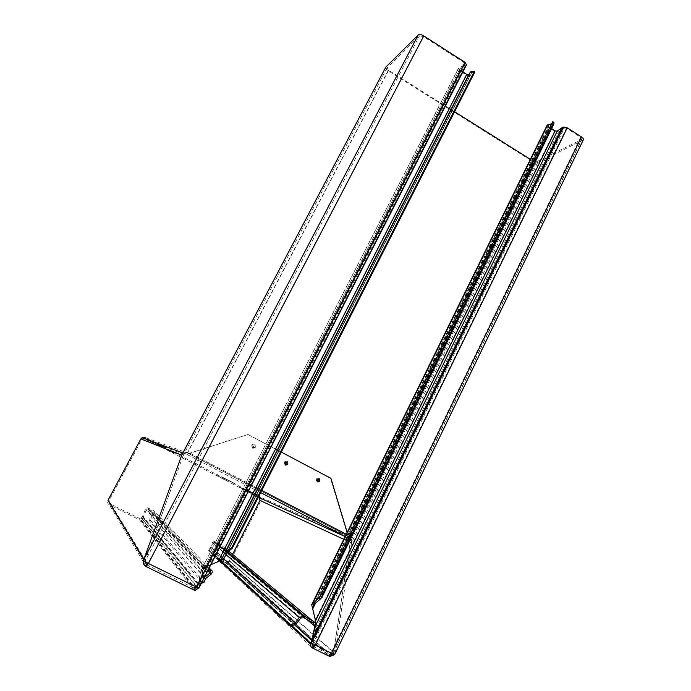 <?xml version="1.0" encoding="UTF-8"?>
<svg xmlns="http://www.w3.org/2000/svg" width="691" height="691" viewBox="0 0 691 691"><rect width="100%" height="100%" fill="white"/><g stroke="black" fill="none" stroke-linecap="round" stroke-linejoin="round"><path stroke-width="0.52" stroke-dasharray="3.46 2.59" d="M247.015 490.42L244.476 489.142L247.015 490.42M246.868 490.714L244.294 489.427L246.868 490.714M248.043 490.878L250.617 492.165L248.043 490.878M247.888 491.171L250.488 492.476L247.888 491.171M171.031 451.137L168.621 449.927L171.031 451.137M170.876 451.439L168.44 450.212L170.876 451.439M171.67 451.396L174.115 452.622L171.67 451.396M171.515 451.689L173.977 452.933L171.515 451.689M246.048 490.351L248.009 491.336L246.048 490.351M246.195 490.057L248.181 491.051L246.195 490.057M248.725 491.543L246.739 490.55L248.725 491.543M248.881 491.249L246.86 490.239L248.881 491.249M170.357 451.232L172.214 452.164L170.357 451.232M170.513 450.938L172.396 451.879L170.513 450.938M172.042 451.905L170.159 450.964L172.042 451.905M172.197 451.603L170.297 450.653L172.197 451.603M317.152 481.774C315.649 479.554 316.21 478.431 318.836 478.397C320.339 480.608 319.778 481.731 317.152 481.774M319.207 478.086C316.003 478.129 315.321 479.494 317.152 482.188C320.348 482.145 321.03 480.781 319.207 478.086M285.15 464.913C283.63 462.676 284.208 461.545 286.869 461.528C288.389 463.756 287.819 464.888 285.15 464.913M287.214 461.199C283.975 461.225 283.275 462.599 285.124 465.319C288.372 465.293 289.071 463.911 287.214 461.199M252.699 447.811C251.153 445.557 251.74 444.425 254.443 444.408C255.99 446.662 255.402 447.794 252.699 447.811M254.78 444.071C251.481 444.088 250.773 445.462 252.647 448.209C255.938 448.191 256.655 446.809 254.78 444.071M253.338 447.5C255.402 447.492 255.843 446.619 254.677 444.909C252.612 444.918 252.163 445.781 253.338 447.5M253.424 446.827L254.115 445.479L253.424 446.827M547.004 125.425L548.179 127.213L554.467 131.23L558.345 132.007L564.469 127.818L312.876 643.762L313.032 641.36L311.684 640.22L313.144 640.946L317.1 625.986L315.701 621.39M553.914 123.914L548.455 125.892L549.095 126.954L548.386 127.351L312.297 608.555M247.309 490.558L249.65 492.087L247.153 490.852M171.074 451.491L166.246 448.943L171.083 451.525M221.612 476.755L234.577 483.372L221.612 476.755M227.063 480.668L216.836 475.434L227.063 480.668L227.564 479.701M232.573 554.363L229.213 560.971L226.933 562.146L215.791 556.67L215.359 555.253L220.559 546.564L219.703 543.739L214.4 541.226L212.137 542.755L210.712 547.255L208.457 549.457L220.844 560.85M315.882 623.567L316.288 626.797L313.265 640.833L311.909 640.004L311.796 640.479L313.213 641.179L312.608 643.848M254.849 489.591L186.63 454.272L188.557 453.538L187.347 452.907L145.188 437.533L259.626 496.699C261.181 497.71 261.604 499.118 260.904 500.897L230.129 561.429L226.691 563.182L215.298 557.628L214.435 554.795L219.643 546.106L219.211 544.689L214.262 542.28L213.13 543.048L211.705 547.54L208.699 550.485L208.457 549.457M201.867 582.263L149.567 520.928L150.569 520.522L151.061 517.386L153.972 513.577C154.732 512.273 154.508 511.202 153.298 510.381L147.451 507.79L145.576 509.146L142.355 516.747L140.515 518.967L195.493 588.585L194.741 588.421L193.938 589.984L139.522 519.822L109.299 504.741C107.632 503.696 107.191 502.245 107.96 500.388M330.756 654.766L329.529 654.472L328.786 656.001L225.922 562.923M140.515 518.967L110.102 503.92M315.346 626.564L220.472 546.728L306.303 619.076M312.582 636.886L311.684 640.22L312.582 636.886M295.23 624.958L216.179 553.646M311.494 642.5L312.919 643.2M334.539 654.507L334.945 653.22L333.537 652.52L350.199 542.297L351.46 542.945C351.857 540.811 351.192 538.885 349.447 537.175L348.445 538.254L345.129 536.553M230.129 561.429L334.945 653.22L351.46 542.945L260.904 500.897M334.142 654.403L333.304 653.6L333.537 652.52L229.213 560.971M172.785 452.372L171.593 451.75M249.002 491.767L247.844 491.171M171.722 451.448L172.975 452.087M247.974 490.86L249.183 491.491M246.316 490.005L247.525 490.627L246.186 490.308M168.043 449.668L169.692 450.679L167.913 449.971M175.169 453.132L172.672 452.432L175.039 453.451M171.169 451.482L166.065 449.228L171.169 451.482M243.768 488.805L246.497 490.385L243.638 489.107M251.792 492.743L248.25 491.491L251.671 493.054M242.584 488.416L245.746 490.023L240.727 487.811L245.616 490.325L242.42 488.701M239.993 487.129L244.649 489.893L239.82 487.405M165.676 448.718L170.427 451.534L165.65 448.709M249.917 491.569L249.442 492.268L259.566 496.803L260.058 496.069L246.074 489.599L256.456 494.186L259.566 496.803M249.442 492.268L246.074 489.599M256.456 494.186L260.058 496.069M163.266 446.006L162.946 446.852L157.341 444.667L157.652 443.864L167.369 448.113L157.341 444.667M162.946 446.852L167.369 448.113M161.323 445.781L157.652 443.864M226.061 480.228L226.553 479.269M169.623 450.351L169.269 450.895M157.03 445.704L157.272 444.892L160.917 446.783L157.03 445.704L166.937 449.167L157.272 444.892M160.917 446.783L166.937 449.167M162.618 447.941L162.877 447.086M258.641 496.587L255.843 495.127L258.322 497.209M255.843 495.127L245.504 490.498L259.419 496.993M258.883 497.684L248.786 493.106L245.504 490.498M248.786 493.106L249.304 492.45M348.126 537.909L345.206 536.397M145.291 438.794L259.151 497.632M188.557 453.538L247.879 434.509L330.497 478.232L347.547 534.894L347.271 535.81L348.402 536.397L259.626 496.699M343.772 539.308L350.199 542.297L348.445 538.254M349.447 537.175L348.402 536.397M347.271 535.81L347.815 537.598M208.699 550.485L220.092 561.014M187.347 452.907L186.026 452.467L185.749 453.978L184.056 454.462L183.08 455.844L145.343 560.142L143.84 559.408M144.678 438.483L185.749 453.978M181.75 455.153L141.767 439.398L143.832 438.249M186.026 452.467L183.296 453.141L181.871 454.816L186.181 452.251L186.777 452.536L349.655 536.967L350.259 542.236L333.589 652.468L335.005 653.159L334.746 654.342M109.817 503.774L108.919 500.871L141.767 439.398M108.919 500.871L145.343 560.142L145.119 561.265L144.229 561.127M204.026 582.358L150.569 520.522M204.07 577.952L202.403 581.226M149.567 520.928L150.215 516.756L153.134 512.938L152.797 511.34L147.511 508.861L146.561 509.535L142.45 518.837L140.463 520.047L139.522 519.822M197.168 587.341L198.101 584.638L199.595 585.372L199.734 584.888L198.17 584.292L201.046 570.135L202.575 570.723L205.054 567.605L208.682 568.935M148.055 508.965L204.277 569.125L207.913 570.446M142.355 516.747L198.101 584.638L142.432 516.574L143.426 516.963L199.734 584.888L202.575 570.723L146.561 509.535L145.576 509.146L201.046 570.135L203.534 567.501L205.054 567.605L148.565 508.006M197.557 586.59L199.051 587.324L199.595 585.372L143.305 517.222M199.051 587.324L198.732 587.955M210.859 564.677L206.402 566.525L203.258 569.902L201.807 569.194L197.937 584.836L464.015 64.989L465.121 64.073L464.369 62.821L196.149 586.728L194.75 588.43L140.031 518.855M314.655 644.979L331.136 652.943L329.538 654.481L226.406 561.964M470.433 71.95L471.798 72.667L474.769 72.114M552.532 121.875L552.55 123.24L551.712 123.758L321.54 593.18M227.218 552.541L470.096 75.371L223.323 559.485M551.591 123.793L552.791 124.605L320.235 599.149M464.015 64.989L458.332 68.418L459.826 70.853L466.166 74.896L468.481 75.785L470.096 75.371L468.74 74.654M218.045 561.705L206.151 566.257L460.431 70.37L462.858 71.916M218.822 561.256L217.769 561.455L466.166 74.896M551.634 128.578L549.095 126.954L315.537 603.113M459.826 70.853L206.151 566.257L201.988 568.546L458.599 68.176L460.431 70.37M197.272 586.927L197.937 584.836L199.431 585.571L465.121 65.939L463.894 65.075L198.067 584.422L199.535 585.13L203.258 569.902L459.809 69.031L466.33 64.98L198.93 587.86L196.408 586.987M557.188 131.195L558.466 131.938L317.065 626.236L315.632 625.519M186.181 452.251L349.629 536.985L351.512 542.884L350.259 542.236L536.57 161.763L533.037 160.977L348.851 536.553M385.69 67.364C385.457 68.357 386.269 69.48 388.109 70.724L532.398 161.297L348.428 536.371M464.369 62.821L423.229 36.468L419.48 35.88L387.012 67.943L388.575 70.275L449.392 108.461M450.981 109.454L454.6 111.726M530.368 159.31L533.037 160.977M143.866 559.33L145.395 560.081L183.132 455.784L181.776 455.084M387.09 67.848L183.27 455.464L186.777 452.536M465.293 65.818L198.775 587.661M143.624 560.703L145.058 561.351L419.48 35.88M145.058 561.351L148.228 563.174L423.229 36.468M583.239 140.023L537.702 162.471L532.398 161.297M563.217 128.483L313.032 641.36L563.096 128.552L561.809 127.809M537.702 162.471L351.512 542.884L335.005 653.159L582.763 140.403M536.57 161.763L581.546 139.617L333.589 652.468L333.235 653.669L334.712 654.446M312.608 643.511L311.183 642.811M564.469 127.818L566.447 128.206L580.639 137.293L581.546 139.617M331.136 652.943L331.602 653.297M580.639 137.293L331.162 652.9L333.235 653.669M312.876 643.762L315.148 645.23M566.447 128.206L314.707 644.884M247.879 434.509L186.993 454.246M348.428 537.874L347.167 532.415M248.173 434.553L275.545 449.046M277.307 449.971L281.297 452.087M547.652 124.89L548.732 125.727L313.749 604.616M313.248 623.092L219.211 544.689M227.633 551.884L226.017 550.537M224.42 549.207L215.1 541.424L214.607 542.383L304.057 617.771M300.81 617.97L213.13 543.048L212.137 542.755L222.968 552.049M146.941 565.005L194.75 588.43M145.041 561.938L143.693 559.719M313.248 646.5L329.538 654.481M312.487 645.852L310.743 644.237M291.481 626.469L215.791 556.67M215.298 557.628L312.6 648.08M312.436 644.193L215.359 555.253M292.31 626.314L214.435 554.795M296.845 623.256L211.705 547.54L210.712 547.255L220.818 556.272M223.685 558.838L222.372 557.663M226.026 554.674L224.549 553.405M228.41 550.926L226.579 549.423M224.99 548.101L219.703 543.739M294.893 625.191L215.255 553.18M230.949 482.759L231.45 481.8M231.977 483.216L232.478 482.249M260.671 492.597L256.629 490.506M347.651 535.983L188.747 453.598M146.172 566.603L109.299 504.741M204.286 577.529L151.061 517.386L205.668 578.609M207.792 570.68L153.972 513.577L211.299 573.988M210.159 571.258L152.797 511.34M209.183 567.959L153.298 510.381M198.542 588.335L142.45 518.837M196.641 587.1L141.5 518.362M148.211 563.208L196.149 586.728M554.467 131.23L315.208 620.354M388.109 70.724L187.373 452.873M388.575 70.275L187.572 452.95M465.043 64.151L197.427 587.125M190.31 453.322L255.981 487.38M257.76 488.295L261.794 490.394M346.277 534.212L347.97 535.084M190.103 453.244L347.547 534.894M313.144 605.42L548.455 125.892M216.836 475.434L217.337 474.475M214.262 542.28L303.323 617.452M214.4 541.226L224.273 549.492M225.871 550.822L227.451 552.152M226.933 562.146L330.333 654.731M226.691 563.182L329.978 656.39M234.085 484.331L234.577 483.372M184.056 454.462L142.64 438.517M183.296 453.141L182.839 452.968M203.62 569.177L147.511 508.861M203.534 567.501L147.451 507.79M195.423 590.313L140.463 520.047M471.823 72.633L227.279 552.446M321.997 597.309L322.429 596.419M320.961 595.659L552.55 123.24M470.079 75.388L223.297 559.52M459.679 69.152L203.482 569.306M458.332 68.418L201.988 568.546M387.012 67.943L183.27 455.464M465.121 64.073L197.453 587.16M333.269 653.565L581.857 139.366"/><path stroke-width="1.04" d="M317.912 481.532C319.916 481.506 320.348 480.651 319.199 478.958C317.204 478.993 316.772 479.848 317.912 481.532M317.92 480.824L318.586 479.494L317.92 480.824M285.858 464.637C287.888 464.62 288.328 463.756 287.162 462.054C285.133 462.072 284.701 462.935 285.858 464.637M285.901 463.946L286.584 462.607L285.901 463.946M551.634 128.578L555.184 130.841L557.127 131.23L561.99 127.697L311.606 640.661L311.451 643.062L331.585 653.341C330.462 655.474 329.529 656.364 328.795 656.009L312.6 648.08M220.092 561.014L290.963 626.53L296.845 623.256L295.359 622.85L299.315 617.547L303.513 615.811L313.982 621.589L313.248 623.092L314.889 626.098L312.582 636.886L315.701 625.286L315.718 621.58L311.684 604.66L320.52 596.558L321.565 592.904L552.532 121.875L553.897 122.091L553.914 123.914L322.429 596.419M312.297 608.555L312.703 608.875L313.749 604.616L312.436 603.977L547.652 124.89L551.591 123.793M296.845 623.256L300.81 617.97L304.057 617.771L304.783 616.286L227.633 551.884M145.058 561.645L146.881 564.97L146.06 566.551C143.927 565.333 143.046 563.476 143.408 560.988L143.814 559.39L107.96 500.388L140.826 438.915L142.113 437.593L145.188 437.533M312.608 643.848L313.118 646.43L312.375 647.977C310.725 646.931 310.276 645.437 311.01 643.494L292.31 626.314M110.102 503.92L143.693 559.719M226.026 554.674L299.315 617.547L300.81 617.97M304.057 617.771L313.248 623.092M306.303 619.076L315.346 626.564M228.41 550.926L315.882 623.567M294.893 625.191L311.796 640.479L311.01 643.494M345.129 536.553L259.151 497.632L259.997 500.439L232.573 554.363M332.967 653.936L330.756 654.766M334.453 654.697L329.978 656.39L329.071 656.13M258.322 497.209L258.883 497.684L259.419 496.993L258.641 496.587M143.832 438.249L145.291 438.794M290.963 626.53L290.6 624.984L295.359 622.85L223.685 558.838M220.844 560.85L290.6 624.984M146.06 566.551L148.392 563.433L143.624 560.703L143.866 559.33L181.871 454.816L143.84 559.408M144.229 561.127L143.408 560.988M202.403 581.226L202.515 583.014L204.026 582.358L205.668 578.609L204.07 577.952M202.515 583.014L201.867 582.263M208.682 568.935L210.928 569.755L210.012 573.029L211.299 573.988L205.668 578.609M207.792 570.68L210.012 573.029L204.286 577.529M209.183 567.959L210.928 569.755C212.552 570.775 212.681 572.191 211.299 573.988M207.913 570.446L210.159 571.258M198.732 587.955L195.423 590.313L194.111 590.062M195.493 588.585L197.168 587.341M146.941 565.005L148.15 563.312M196.408 586.987L198.973 587.929L466.485 64.816L464.991 62.32L196.391 587.022C195.208 589.216 194.396 590.209 193.946 589.993L146.172 566.603M312.375 647.977C313.083 648.313 313.999 647.407 315.131 645.264M313.248 646.5L314.655 644.979M462.858 71.916L466.77 74.421L468.731 74.663L470.467 71.899L474.397 71.208L231.666 547.773L232.418 548.084L227.279 552.446L223.323 559.485L221.837 558.725L218.045 561.705L210.859 564.677M474.397 71.208L474.769 72.114L232.418 548.084M321.54 593.18L318.922 598.51L320.235 599.149L321.997 597.309L322.818 593.604L321.565 592.904M322.818 593.604L553.897 122.091M231.666 547.773L225.784 551.677L227.218 552.541M470.433 71.95L221.837 558.725L468.74 74.654M313.749 604.616L320.235 599.149M547.652 124.89L547.004 125.425M223.323 559.485L218.822 561.256M555.184 130.841L315.623 620.691L312.703 608.875L315.537 603.113M315.701 621.39L315.208 620.354M449.392 108.461L450.981 109.454M454.6 111.726L530.368 159.31M385.69 67.364L181.776 455.084M464.991 62.32L423.79 35.923C421.285 34.49 419.411 34.196 418.167 35.042L385.88 67.087M581.407 136.913L331.602 653.297L334.712 654.446L583.239 140.023C583.74 139.133 583.126 138.096 581.407 136.913L567.199 127.809L563.234 127.023L561.99 127.697M275.545 449.046L277.307 449.971M281.297 452.087L330.903 478.336L347.167 532.415M226.017 550.537L224.42 549.207M146.881 564.97L145.041 561.938M313.118 646.43L312.487 645.852M310.743 644.237L291.481 626.469M222.372 557.663L220.818 556.272M224.549 553.405L222.968 552.049M226.579 549.423L224.99 548.101M561.809 127.809L311.831 639.926L295.23 624.958M343.772 539.308L259.997 500.439M345.206 536.397L260.671 492.597M256.629 490.506L254.849 489.591M181.724 455.144L140.826 438.915M197.039 587.592L196.641 587.1M148.375 563.476L196.391 587.022M466.77 74.421L218.045 561.705M557.188 131.195L315.632 625.519M418.167 35.042L143.866 559.33M423.79 35.923L148.392 563.433M563.234 127.023L311.451 643.062M567.199 127.809L315.148 645.23M255.981 487.38L257.76 488.295M261.794 490.394L346.277 534.212M224.273 549.492L225.871 550.822M227.451 552.152L303.513 615.811M182.839 452.968L142.113 437.593M470.467 71.899L225.784 551.677M320.52 596.558L320.961 595.659M468.731 74.663L221.811 558.769M311.684 604.66L547.108 125.226M385.759 67.226L181.897 454.764"/></g></svg>
